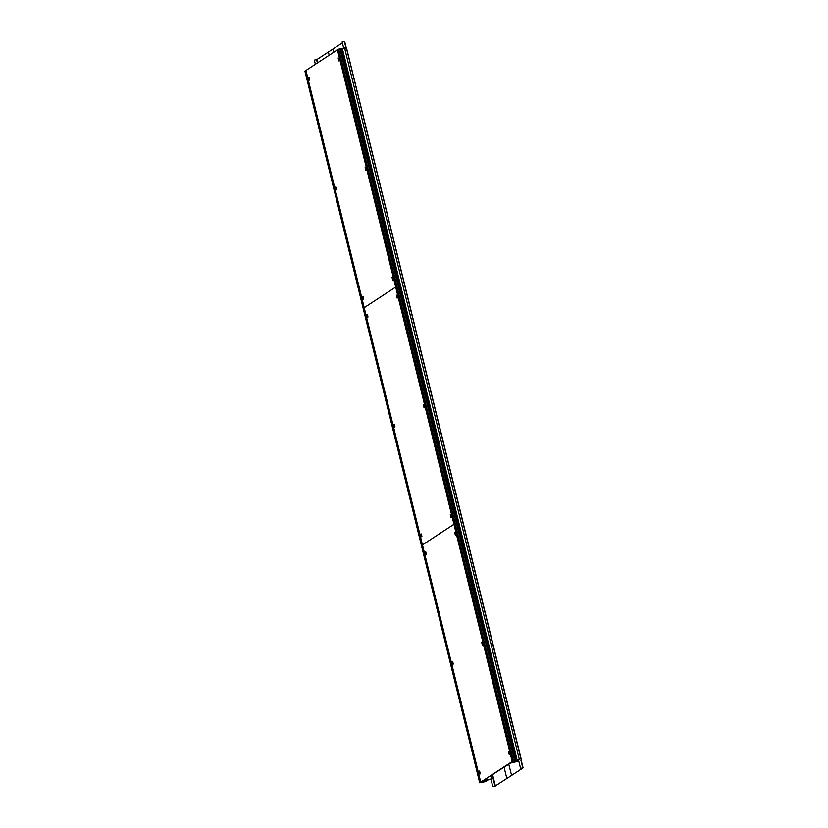 <?xml version="1.0" encoding="UTF-8"?>
<svg xmlns="http://www.w3.org/2000/svg" width="828" height="828" viewBox="0 0 828 828"><rect width="100%" height="100%" fill="white"/><g stroke="black" fill="none" stroke-linecap="round" stroke-linejoin="round"><path stroke-width="1.24" d="M363.451 299.581L362.716 296.579L363.451 299.581M363.616 299.198L363.13 296.838M480.737 782.118L364.206 307.674L395.691 287.068L337.42 49.825L512.221 761.501L513.339 761.284L480.737 782.118L512.201 761.522L453.961 524.29L395.691 287.068L364.206 307.674L305.936 70.452L338.414 49.183L339.873 48.862L514.674 760.528L512.542 761.294L517.055 760.383L513.919 761.16L515.088 761.191L512.522 761.822L516.268 761.087L511.6 762.857L518.783 761.108M392.037 277.38L392.782 280.371L392.037 277.38M365.096 167.66L365.831 170.651L365.096 167.66M335.764 186.869L336.499 189.86L335.764 186.869M338.145 57.939L338.88 60.941L338.145 57.939M308.823 77.149L309.558 80.14L308.823 77.149M392.948 279.999L392.451 277.628M365.997 170.278L365.51 167.918M336.675 189.488L336.178 187.118M339.045 60.568L338.559 58.198M309.724 79.767L309.237 77.408M491.656 775.484L492.453 778.734L485.57 779.904L487.62 779.655L483.593 780.959L486.678 780.473L482.455 781.767L485.063 781.342L479.712 782.791L304.911 71.125L305.936 70.452M490.963 779.2L492.453 778.734M304.911 71.125L479.712 782.791L485.798 781.539L485.125 781.611L486.253 781.249L485.343 781.415L485.974 780.721C487.806 780.224 488.023 780.069 486.626 780.255L490.973 779.241M485.974 780.721C487.806 780.224 488.023 780.069 486.626 780.255L486.605 780.162M486.129 780.69L486.264 781.239L486.108 780.69M491.946 778.568L491.252 775.743M511.518 775.443L495.009 786.124L511.611 775.422L508.775 764.265M333.87 52.154L333.073 48.945L316.938 59.512L314.329 60.102L315.354 64.284L314.361 60.092M492.774 786.6L494.989 786.145L492.774 786.6L490.942 779.138L492.805 786.579M479.992 774.025L479.257 771.023L479.992 774.025M480.157 773.652L479.66 771.282M422.466 544.896L453.93 524.29L422.466 544.896M508.578 751.824L509.313 754.815L508.578 751.824M481.627 642.104L482.362 645.105L481.627 642.104M452.305 661.313L453.04 664.304L452.305 661.313M454.675 532.394L455.41 535.385L454.675 532.394M425.354 551.593L426.089 554.594L425.354 551.593M509.479 754.443L508.992 752.072M482.527 644.722L482.041 642.362M453.206 663.932L452.719 661.572M455.586 535.012L455.089 532.642M426.254 554.211L425.768 551.852M518.773 761.046L515.202 761.543C517.065 761.046 517.345 760.88 516.051 761.025L519.373 759.555L514.674 760.528M516.268 761.087L515.326 761.253M515.202 761.543C517.065 761.046 517.345 760.88 516.051 761.025L516.372 760.808M521.309 760.425L346.59 48.697L344.862 49.049M516.941 760.135L342.306 48.355L344.572 47.889L519.373 759.555M341.478 48.8L342.192 48.645M339.925 49.09L341.457 48.738L516.258 760.404L341.457 48.738M337.741 49.628L512.542 761.294L337.741 49.618M342.306 48.355L517.107 760.021M515.999 760.456L341.198 48.79M340.825 48.904L515.627 760.57M513.629 761.305L516.206 760.559L513.608 761.367M329.192 55.217L328.395 52.009L342.368 42.859M506.839 778.506L522.986 767.929L520.595 768.374L523.089 767.898L506.839 778.506L504.097 767.328M342.15 41.886L343.672 48.076L342.13 41.897L344.645 41.4L346.425 48.728M518.752 760.953L520.574 768.394M518.773 760.953L520.595 768.374M421.721 536.803L420.986 533.801L421.721 536.803M421.887 536.42L421.4 534.06M450.308 514.602L451.043 517.593L450.308 514.602M423.356 404.882L424.091 407.883L423.356 404.882M394.035 424.091L394.77 427.082L394.035 424.091M396.415 295.172L397.15 298.163L396.415 295.172M367.083 314.371L367.818 317.372L367.083 314.371M451.208 517.221L450.722 514.85M424.267 407.5L423.77 405.14M394.935 426.71L394.449 424.34M397.316 297.79L396.829 295.42M367.994 316.989L367.497 314.63M481.906 781.87L484.349 781.415L481.906 781.87M305.667 70.639L480.468 782.305L305.656 70.639M486.026 780.711L486.16 781.249M305.584 70.68L480.385 782.346M495.382 786.01L492.639 774.842M317.724 62.731L316.938 59.512M316.565 59.626L317.383 62.949M492.298 775.07L495.009 786.124M341.415 48.748L516.217 760.414M513.401 760.797L338.6 49.121M338.414 49.183L513.215 760.849M344.365 41.421L346.166 48.79M520.978 760.497L522.81 767.918M523.068 767.887L521.236 760.435M305.905 70.473L480.706 782.139M337.669 49.67L512.47 761.336M512.232 761.491L337.431 49.825M346.704 48.686L521.505 760.363M523.089 767.898L521.257 760.435M346.446 48.728L344.645 41.4"/></g></svg>
